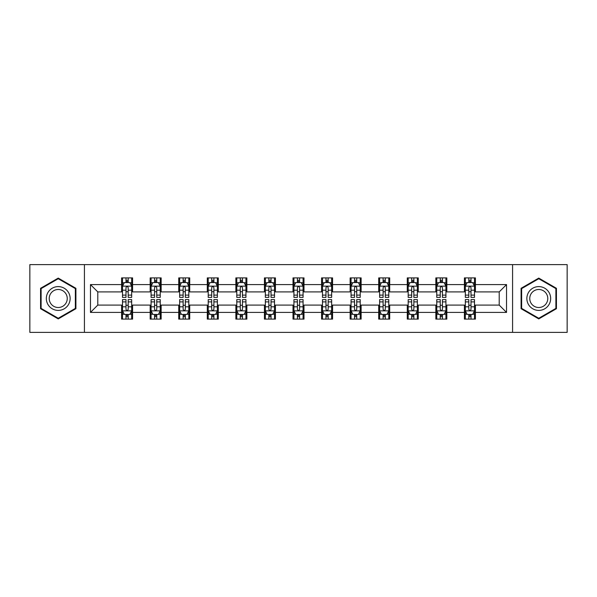 <?xml version="1.0" encoding="UTF-8"?>
<svg xmlns="http://www.w3.org/2000/svg" width="597" height="597" viewBox="0 0 597 597"><rect width="100%" height="100%" fill="white"/><g stroke="black" fill="none" stroke-linecap="round" stroke-linejoin="round"><path stroke-width="0.9" d="M512.577 332.38L567.15 332.38L567.15 264.62L512.577 264.62L512.577 332.38L84.423 332.38L84.423 264.62L29.85 264.62L29.85 332.38L84.423 332.38M512.577 264.62L84.423 264.62M475.406 284.582L475.406 277.896L464.414 277.896L464.414 284.582L446.832 284.582L446.832 277.896L435.847 277.896L435.847 284.582L418.266 284.582L418.266 277.896L407.281 277.896L407.281 284.582L389.699 284.582L389.699 277.896L378.707 277.896L378.707 284.582L361.133 284.582L361.133 277.896L350.14 277.896L350.14 284.582L332.559 284.582L332.559 277.896L321.574 277.896L321.574 284.582L303.992 284.582L303.992 277.896L293.008 277.896L293.008 284.582L275.426 284.582L275.426 277.896L264.441 277.896L264.441 284.582L246.859 284.582L246.859 277.896L235.867 277.896L235.867 284.582L218.293 284.582L218.293 277.896L207.301 277.896L207.301 284.582L189.719 284.582L189.719 277.896L178.734 277.896L178.734 284.582L161.153 284.582L161.153 277.896L150.168 277.896L150.168 284.582L132.586 284.582L132.586 277.896L121.594 277.896L121.594 284.582L90.468 284.582L90.468 312.418L97.789 305.089L121.594 305.089L121.594 319.104L132.586 319.104L132.586 305.089L150.168 305.089L150.168 319.104L161.153 319.104L161.153 305.089L178.734 305.089L178.734 319.104L189.719 319.104L189.719 305.089L207.301 305.089L207.301 319.104L218.293 319.104L218.293 305.089L235.867 305.089L235.867 319.104L246.859 319.104L246.859 305.089L264.441 305.089L264.441 319.104L275.426 319.104L275.426 305.089L293.008 305.089L293.008 319.104L303.992 319.104L303.992 305.089L321.574 305.089L321.574 319.104L332.559 319.104L332.559 305.089L350.14 305.089L350.14 319.104L361.133 319.104L361.133 305.089L378.707 305.089L378.707 319.104L389.699 319.104L389.699 305.089L407.281 305.089L407.281 319.104L418.266 319.104L418.266 305.089L435.847 305.089L435.847 319.104L446.832 319.104L446.832 305.089L464.414 305.089L464.414 319.104L475.406 319.104L475.406 305.089L499.211 305.089L499.211 291.911L475.406 291.911L475.406 284.582L506.532 284.582L506.532 312.418L475.406 312.418M464.414 312.418L446.832 312.418M435.847 312.418L418.266 312.418M407.281 312.418L389.699 312.418M378.707 312.418L361.133 312.418M350.14 312.418L332.559 312.418M321.574 312.418L303.992 312.418M293.008 312.418L275.426 312.418M264.441 312.418L246.859 312.418M235.867 312.418L218.293 312.418M207.301 312.418L189.719 312.418M178.734 312.418L161.153 312.418M150.168 312.418L132.586 312.418M121.594 312.418L90.468 312.418M464.414 284.582L464.414 291.911L446.832 291.911L446.832 284.582M435.847 284.582L435.847 291.911L418.266 291.911L418.266 284.582M407.281 284.582L407.281 291.911L389.699 291.911L389.699 284.582M378.707 284.582L378.707 291.911L361.133 291.911L361.133 284.582M350.14 284.582L350.14 291.911L332.559 291.911L332.559 284.582M321.574 284.582L321.574 291.911L303.992 291.911L303.992 284.582M293.008 284.582L293.008 291.911L275.426 291.911L275.426 284.582M264.441 284.582L264.441 291.911L246.859 291.911L246.859 284.582M235.867 284.582L235.867 291.911L218.293 291.911L218.293 284.582M207.301 284.582L207.301 291.911L189.719 291.911L189.719 284.582M178.734 284.582L178.734 291.911L161.153 291.911L161.153 284.582M150.168 284.582L150.168 291.911L132.586 291.911L132.586 284.582M121.594 284.582L121.594 291.911L97.789 291.911L90.468 284.582M97.789 291.911L97.789 305.089M506.532 312.418L499.211 305.089M499.211 291.911L506.532 284.582M121.594 282.478L122.512 282.478M125.989 282.478L128.191 282.478M131.668 282.478L132.586 282.478M121.594 291.724L122.512 291.724M125.989 291.724L128.191 291.724M131.668 291.724L132.586 291.724M121.594 305.276L122.512 305.276M125.989 305.276L128.191 305.276M131.668 305.276L132.586 305.276M121.594 314.522L122.512 314.522M125.989 314.522L128.191 314.522M131.668 314.522L132.586 314.522M150.168 305.276L151.078 305.276M154.563 305.276L156.757 305.276M160.235 305.276L161.153 305.276M150.168 314.522L151.078 314.522M154.563 314.522L156.757 314.522M160.235 314.522L161.153 314.522M150.168 282.478L151.078 282.478M154.563 282.478L156.757 282.478M160.235 282.478L161.153 282.478M150.168 291.724L151.078 291.724M154.563 291.724L156.757 291.724M160.235 291.724L161.153 291.724M178.734 305.276L179.652 305.276M183.13 305.276L185.324 305.276M188.809 305.276L189.719 305.276M178.734 314.522L179.652 314.522M183.13 314.522L185.324 314.522M188.809 314.522L189.719 314.522M178.734 282.478L179.652 282.478M183.13 282.478L185.324 282.478M188.809 282.478L189.719 282.478M178.734 291.724L179.652 291.724M183.13 291.724L185.324 291.724M188.809 291.724L189.719 291.724M207.301 305.276L208.219 305.276M211.696 305.276L213.898 305.276M217.375 305.276L218.293 305.276M207.301 314.522L208.219 314.522M211.696 314.522L213.898 314.522M217.375 314.522L218.293 314.522M207.301 282.478L208.219 282.478M211.696 282.478L213.898 282.478M217.375 282.478L218.293 282.478M207.301 291.724L208.219 291.724M211.696 291.724L213.898 291.724M217.375 291.724L218.293 291.724M235.867 305.276L236.785 305.276M240.263 305.276L242.464 305.276M245.942 305.276L246.859 305.276M235.867 314.522L236.785 314.522M240.263 314.522L242.464 314.522M245.942 314.522L246.859 314.522M235.867 282.478L236.785 282.478M240.263 282.478L242.464 282.478M245.942 282.478L246.859 282.478M235.867 291.724L236.785 291.724M240.263 291.724L242.464 291.724M245.942 291.724L246.859 291.724M264.441 305.276L265.352 305.276M268.837 305.276L271.031 305.276M274.508 305.276L275.426 305.276M264.441 314.522L265.352 314.522M268.837 314.522L271.031 314.522M274.508 314.522L275.426 314.522M264.441 282.478L265.352 282.478M268.837 282.478L271.031 282.478M274.508 282.478L275.426 282.478M264.441 291.724L265.352 291.724M268.837 291.724L271.031 291.724M274.508 291.724L275.426 291.724M293.008 305.276L293.925 305.276M297.403 305.276L299.597 305.276M303.075 305.276L303.992 305.276M293.008 314.522L293.925 314.522M297.403 314.522L299.597 314.522M303.075 314.522L303.992 314.522M293.008 282.478L293.925 282.478M297.403 282.478L299.597 282.478M303.075 282.478L303.992 282.478M293.008 291.724L293.925 291.724M297.403 291.724L299.597 291.724M303.075 291.724L303.992 291.724M321.574 305.276L322.492 305.276M325.969 305.276L328.163 305.276M331.648 305.276L332.559 305.276M321.574 314.522L322.492 314.522M325.969 314.522L328.163 314.522M331.648 314.522L332.559 314.522M321.574 282.478L322.492 282.478M325.969 282.478L328.163 282.478M331.648 282.478L332.559 282.478M321.574 291.724L322.492 291.724M325.969 291.724L328.163 291.724M331.648 291.724L332.559 291.724M350.14 305.276L351.058 305.276M354.536 305.276L356.737 305.276M360.215 305.276L361.133 305.276M350.14 314.522L351.058 314.522M354.536 314.522L356.737 314.522M360.215 314.522L361.133 314.522M350.14 282.478L351.058 282.478M354.536 282.478L356.737 282.478M360.215 282.478L361.133 282.478M350.14 291.724L351.058 291.724M354.536 291.724L356.737 291.724M360.215 291.724L361.133 291.724M378.707 305.276L379.625 305.276M383.102 305.276L385.304 305.276M388.781 305.276L389.699 305.276M378.707 314.522L379.625 314.522M383.102 314.522L385.304 314.522M388.781 314.522L389.699 314.522M378.707 282.478L379.625 282.478M383.102 282.478L385.304 282.478M388.781 282.478L389.699 282.478M378.707 291.724L379.625 291.724M383.102 291.724L385.304 291.724M388.781 291.724L389.699 291.724M407.281 305.276L408.191 305.276M411.676 305.276L413.87 305.276M417.348 305.276L418.266 305.276M407.281 314.522L408.191 314.522M411.676 314.522L413.87 314.522M417.348 314.522L418.266 314.522M407.281 282.478L408.191 282.478M411.676 282.478L413.87 282.478M417.348 282.478L418.266 282.478M407.281 291.724L408.191 291.724M411.676 291.724L413.87 291.724M417.348 291.724L418.266 291.724M435.847 305.276L436.765 305.276M440.243 305.276L442.437 305.276M445.922 305.276L446.832 305.276M435.847 314.522L436.765 314.522M440.243 314.522L442.437 314.522M445.922 314.522L446.832 314.522M435.847 282.478L436.765 282.478M440.243 282.478L442.437 282.478M445.922 282.478L446.832 282.478M435.847 291.724L436.765 291.724M440.243 291.724L442.437 291.724M445.922 291.724L446.832 291.724M464.414 305.276L465.332 305.276M468.809 305.276L471.011 305.276M474.488 305.276L475.406 305.276M464.414 314.522L465.332 314.522M468.809 314.522L471.011 314.522M474.488 314.522L475.406 314.522M464.414 282.478L465.332 282.478M468.809 282.478L471.011 282.478M474.488 282.478L475.406 282.478M464.414 291.724L465.332 291.724M468.809 291.724L471.011 291.724M474.488 291.724L475.406 291.724M58.237 318.902L75.909 308.701L75.909 288.299L58.237 278.098L40.566 288.299L40.566 308.701L58.237 318.902M556.434 288.299L538.763 278.098L521.091 288.299L521.091 308.701L538.763 318.902L556.434 308.701L556.434 288.299M128.191 280.277L125.989 280.277M131.668 295.105L128.191 295.105L128.191 297.403L131.668 297.403L131.668 286.232L129.84 282.568L124.348 282.568L122.512 286.232L122.512 297.403L125.989 297.403L125.989 295.105L122.512 295.105M122.512 286.232L122.512 277.896M131.668 286.232L131.668 277.896M125.989 282.568L125.989 277.896M128.191 277.896L128.191 282.568M128.191 295.105L128.191 287.605C127.46 286.194 126.728 286.194 125.989 287.605L125.989 295.105M125.989 316.723L128.191 316.723M122.512 301.895L125.989 301.895L125.989 299.597L122.512 299.597L122.512 310.768L124.348 314.432L129.84 314.432L131.668 310.768L131.668 299.597L128.191 299.597L128.191 301.895L131.668 301.895M131.668 310.768L131.668 319.104M122.512 310.768L122.512 319.104M128.191 314.432L128.191 319.104M125.989 319.104L125.989 314.432M125.989 301.895L125.989 309.395C126.721 310.806 127.46 310.806 128.191 309.395L128.191 301.895M68.543 304.455A11.903 11.903 0 0 0 64.185 288.194A11.903 11.903 0 0 0 47.924 292.545A11.903 11.903 0 0 0 52.282 308.806A11.903 11.903 0 0 0 68.543 304.455M66.043 303.007A9.015 9.015 0 0 0 62.745 290.694A9.015 9.015 0 0 0 50.432 293.993A9.015 9.015 0 0 0 53.73 306.306A9.015 9.015 0 0 0 66.043 303.007M41.111 308.388L41.111 288.612L58.237 278.732L75.356 288.612L75.356 308.388L58.237 318.268L41.111 308.388M538.763 286.597A11.903 11.903 0 0 0 526.86 298.5A11.903 11.903 0 0 0 538.763 310.403A11.903 11.903 0 0 0 550.665 298.5A11.903 11.903 0 0 0 538.763 286.597M538.763 289.485A9.015 9.015 0 0 0 529.755 298.5A9.015 9.015 0 0 0 538.763 307.515A9.015 9.015 0 0 0 547.777 298.5A9.015 9.015 0 0 0 538.763 289.485M555.889 308.388L538.763 318.268L521.644 308.388L521.644 288.612L538.763 278.732L555.889 288.612L555.889 308.388M156.757 280.277L154.563 280.277M160.235 295.105L156.757 295.105L156.757 297.403L160.235 297.403L160.235 286.232L158.406 282.568L152.914 282.568L151.078 286.232L151.078 297.403L154.563 297.403L154.563 295.105L151.078 295.105M151.078 286.232L151.078 277.896M160.235 286.232L160.235 277.896M154.563 282.568L154.563 277.896M156.757 277.896L156.757 282.568M156.757 295.105L156.757 287.605C156.026 286.194 155.295 286.194 154.563 287.605L154.563 295.105M185.324 280.277L183.13 280.277M188.809 295.105L185.324 295.105L185.324 297.403L188.809 297.403L188.809 286.232L186.973 282.568L181.481 282.568L179.652 286.232L179.652 297.403L183.13 297.403L183.13 295.105L179.652 295.105M179.652 286.232L179.652 277.896M188.809 286.232L188.809 277.896M183.13 282.568L183.13 277.896M185.324 277.896L185.324 282.568M185.324 295.105L185.324 287.605C184.592 286.194 183.861 286.194 183.13 287.605L183.13 295.105M154.563 316.723L156.757 316.723M151.078 301.895L154.563 301.895L154.563 299.597L151.078 299.597L151.078 310.768L152.914 314.432L158.406 314.432L160.235 310.768L160.235 299.597L156.757 299.597L156.757 301.895L160.235 301.895M160.235 310.768L160.235 319.104M151.078 310.768L151.078 319.104M156.757 314.432L156.757 319.104M154.563 319.104L154.563 314.432M154.563 301.895L154.563 309.395C155.295 310.806 156.026 310.806 156.757 309.395L156.757 301.895M183.13 316.723L185.324 316.723M179.652 301.895L183.13 301.895L183.13 299.597L179.652 299.597L179.652 310.768L181.481 314.432L186.973 314.432L188.809 310.768L188.809 299.597L185.324 299.597L185.324 301.895L188.809 301.895M188.809 310.768L188.809 319.104M179.652 310.768L179.652 319.104M185.324 314.432L185.324 319.104M183.13 319.104L183.13 314.432M183.13 301.895L183.13 309.395C183.861 310.806 184.592 310.806 185.324 309.395L185.324 301.895M213.898 280.277L211.696 280.277M217.375 295.105L213.898 295.105L213.898 297.403L217.375 297.403L217.375 286.232L215.539 282.568L210.047 282.568L208.219 286.232L208.219 297.403L211.696 297.403L211.696 295.105L208.219 295.105M208.219 286.232L208.219 277.896M217.375 286.232L217.375 277.896M211.696 282.568L211.696 277.896M213.898 277.896L213.898 282.568M213.898 295.105L213.898 287.605C213.166 286.194 212.428 286.194 211.696 287.605L211.696 295.105M242.464 280.277L240.263 280.277M245.942 295.105L242.464 295.105L242.464 297.403L245.942 297.403L245.942 286.232L244.113 282.568L238.613 282.568L236.785 286.232L236.785 297.403L240.263 297.403L240.263 295.105L236.785 295.105M236.785 286.232L236.785 277.896M245.942 286.232L245.942 277.896M240.263 282.568L240.263 277.896M242.464 277.896L242.464 282.568M242.464 295.105L242.464 287.605C241.733 286.194 241.001 286.194 240.263 287.605L240.263 295.105M271.031 280.277L268.837 280.277M274.508 295.105L271.031 295.105L271.031 297.403L274.508 297.403L274.508 286.232L272.68 282.568L267.187 282.568L265.352 286.232L265.352 297.403L268.837 297.403L268.837 295.105L265.352 295.105M265.352 286.232L265.352 277.896M274.508 286.232L274.508 277.896M268.837 282.568L268.837 277.896M271.031 277.896L271.031 282.568M271.031 295.105L271.031 287.605C270.299 286.194 269.568 286.194 268.837 287.605L268.837 295.105M211.696 316.723L213.898 316.723M208.219 301.895L211.696 301.895L211.696 299.597L208.219 299.597L208.219 310.768L210.047 314.432L215.539 314.432L217.375 310.768L217.375 299.597L213.898 299.597L213.898 301.895L217.375 301.895M217.375 310.768L217.375 319.104M208.219 310.768L208.219 319.104M213.898 314.432L213.898 319.104M211.696 319.104L211.696 314.432M211.696 301.895L211.696 309.395C212.428 310.806 213.159 310.806 213.898 309.395L213.898 301.895M240.263 316.723L242.464 316.723M236.785 301.895L240.263 301.895L240.263 299.597L236.785 299.597L236.785 310.768L238.613 314.432L244.113 314.432L245.942 310.768L245.942 299.597L242.464 299.597L242.464 301.895L245.942 301.895M245.942 310.768L245.942 319.104M236.785 310.768L236.785 319.104M242.464 314.432L242.464 319.104M240.263 319.104L240.263 314.432M240.263 301.895L240.263 309.395C240.994 310.806 241.733 310.806 242.464 309.395L242.464 301.895M268.837 316.723L271.031 316.723M265.352 301.895L268.837 301.895L268.837 299.597L265.352 299.597L265.352 310.768L267.187 314.432L272.68 314.432L274.508 310.768L274.508 299.597L271.031 299.597L271.031 301.895L274.508 301.895M274.508 310.768L274.508 319.104M265.352 310.768L265.352 319.104M271.031 314.432L271.031 319.104M268.837 319.104L268.837 314.432M268.837 301.895L268.837 309.395C269.568 310.806 270.299 310.806 271.031 309.395L271.031 301.895M299.597 280.277L297.403 280.277M303.075 295.105L299.597 295.105L299.597 297.403L303.075 297.403L303.075 286.232L301.246 282.568L295.754 282.568L293.925 286.232L293.925 297.403L297.403 297.403L297.403 295.105L293.925 295.105M293.925 286.232L293.925 277.896M303.075 286.232L303.075 277.896M297.403 282.568L297.403 277.896M299.597 277.896L299.597 282.568M299.597 295.105L299.597 287.605C298.866 286.194 298.134 286.194 297.403 287.605L297.403 295.105M297.403 316.723L299.597 316.723M293.925 301.895L297.403 301.895L297.403 299.597L293.925 299.597L293.925 310.768L295.754 314.432L301.246 314.432L303.075 310.768L303.075 299.597L299.597 299.597L299.597 301.895L303.075 301.895M303.075 310.768L303.075 319.104M293.925 310.768L293.925 319.104M299.597 314.432L299.597 319.104M297.403 319.104L297.403 314.432M297.403 301.895L297.403 309.395C298.134 310.806 298.866 310.806 299.597 309.395L299.597 301.895M328.163 280.277L325.969 280.277M331.648 295.105L328.163 295.105L328.163 297.403L331.648 297.403L331.648 286.232L329.813 282.568L324.32 282.568L322.492 286.232L322.492 297.403L325.969 297.403L325.969 295.105L322.492 295.105M322.492 286.232L322.492 277.896M331.648 286.232L331.648 277.896M325.969 282.568L325.969 277.896M328.163 277.896L328.163 282.568M328.163 295.105L328.163 287.605C327.432 286.194 326.701 286.194 325.969 287.605L325.969 295.105M325.969 316.723L328.163 316.723M322.492 301.895L325.969 301.895L325.969 299.597L322.492 299.597L322.492 310.768L324.32 314.432L329.813 314.432L331.648 310.768L331.648 299.597L328.163 299.597L328.163 301.895L331.648 301.895M331.648 310.768L331.648 319.104M322.492 310.768L322.492 319.104M328.163 314.432L328.163 319.104M325.969 319.104L325.969 314.432M325.969 301.895L325.969 309.395C326.701 310.806 327.432 310.806 328.163 309.395L328.163 301.895M356.737 280.277L354.536 280.277M360.215 295.105L356.737 295.105L356.737 297.403L360.215 297.403L360.215 286.232L358.387 282.568L352.887 282.568L351.058 286.232L351.058 297.403L354.536 297.403L354.536 295.105L351.058 295.105M351.058 286.232L351.058 277.896M360.215 286.232L360.215 277.896M354.536 282.568L354.536 277.896M356.737 277.896L356.737 282.568M356.737 295.105L356.737 287.605C356.006 286.194 355.267 286.194 354.536 287.605L354.536 295.105M354.536 316.723L356.737 316.723M351.058 301.895L354.536 301.895L354.536 299.597L351.058 299.597L351.058 310.768L352.887 314.432L358.387 314.432L360.215 310.768L360.215 299.597L356.737 299.597L356.737 301.895L360.215 301.895M360.215 310.768L360.215 319.104M351.058 310.768L351.058 319.104M356.737 314.432L356.737 319.104M354.536 319.104L354.536 314.432M354.536 301.895L354.536 309.395C355.267 310.806 355.999 310.806 356.737 309.395L356.737 301.895M385.304 280.277L383.102 280.277M388.781 295.105L385.304 295.105L385.304 297.403L388.781 297.403L388.781 286.232L386.953 282.568L381.461 282.568L379.625 286.232L379.625 297.403L383.102 297.403L383.102 295.105L379.625 295.105M379.625 286.232L379.625 277.896M388.781 286.232L388.781 277.896M383.102 282.568L383.102 277.896M385.304 277.896L385.304 282.568M385.304 295.105L385.304 287.605C384.572 286.194 383.841 286.194 383.102 287.605L383.102 295.105M383.102 316.723L385.304 316.723M379.625 301.895L383.102 301.895L383.102 299.597L379.625 299.597L379.625 310.768L381.461 314.432L386.953 314.432L388.781 310.768L388.781 299.597L385.304 299.597L385.304 301.895L388.781 301.895M388.781 310.768L388.781 319.104M379.625 310.768L379.625 319.104M385.304 314.432L385.304 319.104M383.102 319.104L383.102 314.432M383.102 301.895L383.102 309.395C383.834 310.806 384.572 310.806 385.304 309.395L385.304 301.895M413.87 280.277L411.676 280.277M417.348 295.105L413.87 295.105L413.87 297.403L417.348 297.403L417.348 286.232L415.519 282.568L410.027 282.568L408.191 286.232L408.191 297.403L411.676 297.403L411.676 295.105L408.191 295.105M408.191 286.232L408.191 277.896M417.348 286.232L417.348 277.896M411.676 282.568L411.676 277.896M413.87 277.896L413.87 282.568M413.87 295.105L413.87 287.605C413.139 286.194 412.408 286.194 411.676 287.605L411.676 295.105M411.676 316.723L413.87 316.723M408.191 301.895L411.676 301.895L411.676 299.597L408.191 299.597L408.191 310.768L410.027 314.432L415.519 314.432L417.348 310.768L417.348 299.597L413.87 299.597L413.87 301.895L417.348 301.895M417.348 310.768L417.348 319.104M408.191 310.768L408.191 319.104M413.87 314.432L413.87 319.104M411.676 319.104L411.676 314.432M411.676 301.895L411.676 309.395C412.408 310.806 413.139 310.806 413.87 309.395L413.87 301.895M442.437 280.277L440.243 280.277M445.922 295.105L442.437 295.105L442.437 297.403L445.922 297.403L445.922 286.232L444.086 282.568L438.594 282.568L436.765 286.232L436.765 297.403L440.243 297.403L440.243 295.105L436.765 295.105M436.765 286.232L436.765 277.896M445.922 286.232L445.922 277.896M440.243 282.568L440.243 277.896M442.437 277.896L442.437 282.568M442.437 295.105L442.437 287.605C441.705 286.194 440.974 286.194 440.243 287.605L440.243 295.105M440.243 316.723L442.437 316.723M436.765 301.895L440.243 301.895L440.243 299.597L436.765 299.597L436.765 310.768L438.594 314.432L444.086 314.432L445.922 310.768L445.922 299.597L442.437 299.597L442.437 301.895L445.922 301.895M445.922 310.768L445.922 319.104M436.765 310.768L436.765 319.104M442.437 314.432L442.437 319.104M440.243 319.104L440.243 314.432M440.243 301.895L440.243 309.395C440.974 310.806 441.705 310.806 442.437 309.395L442.437 301.895M471.011 280.277L468.809 280.277M474.488 295.105L471.011 295.105L471.011 297.403L474.488 297.403L474.488 286.232L472.652 282.568L467.16 282.568L465.332 286.232L465.332 297.403L468.809 297.403L468.809 295.105L465.332 295.105M465.332 286.232L465.332 277.896M474.488 286.232L474.488 277.896M468.809 282.568L468.809 277.896M471.011 277.896L471.011 282.568M471.011 295.105L471.011 287.605C470.279 286.194 469.541 286.194 468.809 287.605L468.809 295.105M468.809 316.723L471.011 316.723M465.332 301.895L468.809 301.895L468.809 299.597L465.332 299.597L465.332 310.768L467.16 314.432L472.652 314.432L474.488 310.768L474.488 299.597L471.011 299.597L471.011 301.895L474.488 301.895M474.488 310.768L474.488 319.104M465.332 310.768L465.332 319.104M471.011 314.432L471.011 319.104M468.809 319.104L468.809 314.432M468.809 301.895L468.809 309.395C469.541 310.806 470.272 310.806 471.011 309.395L471.011 301.895M131.624 286.142L122.557 286.142M122.512 282.784L124.236 282.784M129.945 282.784L131.668 282.784M125.989 290.194L122.512 290.194M131.668 290.194L128.191 290.194M128.191 281.441L125.989 281.441M122.557 310.858L131.624 310.858M131.668 314.216L129.945 314.216M124.236 314.216L122.512 314.216M128.191 306.806L131.668 306.806M122.512 306.806L125.989 306.806M125.989 315.559L128.191 315.559M160.19 286.142L151.131 286.142M151.078 282.784L152.802 282.784M158.518 282.784L160.235 282.784M154.563 290.194L151.078 290.194M160.235 290.194L156.757 290.194M156.757 281.441L154.563 281.441M188.756 286.142L179.697 286.142M179.652 282.784L181.369 282.784M187.085 282.784L188.809 282.784M183.13 290.194L179.652 290.194M188.809 290.194L185.324 290.194M185.324 281.441L183.13 281.441M151.131 310.858L160.19 310.858M160.235 314.216L158.518 314.216M152.802 314.216L151.078 314.216M156.757 306.806L160.235 306.806M151.078 306.806L154.563 306.806M154.563 315.559L156.757 315.559M179.697 310.858L188.756 310.858M188.809 314.216L187.085 314.216M181.369 314.216L179.652 314.216M185.324 306.806L188.809 306.806M179.652 306.806L183.13 306.806M183.13 315.559L185.324 315.559M217.33 286.142L208.263 286.142M208.219 282.784L209.943 282.784M215.651 282.784L217.375 282.784M211.696 290.194L208.219 290.194M217.375 290.194L213.898 290.194M213.898 281.441L211.696 281.441M245.897 286.142L236.83 286.142M236.785 282.784L238.509 282.784M244.218 282.784L245.942 282.784M240.263 290.194L236.785 290.194M245.942 290.194L242.464 290.194M242.464 281.441L240.263 281.441M274.463 286.142L265.396 286.142M265.352 282.784L267.075 282.784M272.792 282.784L274.508 282.784M268.837 290.194L265.352 290.194M274.508 290.194L271.031 290.194M271.031 281.441L268.837 281.441M208.263 310.858L217.33 310.858M217.375 314.216L215.651 314.216M209.943 314.216L208.219 314.216M213.898 306.806L217.375 306.806M208.219 306.806L211.696 306.806M211.696 315.559L213.898 315.559M236.83 310.858L245.897 310.858M245.942 314.216L244.218 314.216M238.509 314.216L236.785 314.216M242.464 306.806L245.942 306.806M236.785 306.806L240.263 306.806M240.263 315.559L242.464 315.559M265.396 310.858L274.463 310.858M274.508 314.216L272.792 314.216M267.075 314.216L265.352 314.216M271.031 306.806L274.508 306.806M265.352 306.806L268.837 306.806M268.837 315.559L271.031 315.559M303.03 286.142L293.97 286.142M293.925 282.784L295.642 282.784M301.358 282.784L303.075 282.784M297.403 290.194L293.925 290.194M303.075 290.194L299.597 290.194M299.597 281.441L297.403 281.441M293.97 310.858L303.03 310.858M303.075 314.216L301.358 314.216M295.642 314.216L293.925 314.216M299.597 306.806L303.075 306.806M293.925 306.806L297.403 306.806M297.403 315.559L299.597 315.559M331.604 286.142L322.537 286.142M322.492 282.784L324.208 282.784M329.925 282.784L331.648 282.784M325.969 290.194L322.492 290.194M331.648 290.194L328.163 290.194M328.163 281.441L325.969 281.441M322.537 310.858L331.604 310.858M331.648 314.216L329.925 314.216M324.208 314.216L322.492 314.216M328.163 306.806L331.648 306.806M322.492 306.806L325.969 306.806M325.969 315.559L328.163 315.559M360.17 286.142L351.103 286.142M351.058 282.784L352.782 282.784M358.491 282.784L360.215 282.784M354.536 290.194L351.058 290.194M360.215 290.194L356.737 290.194M356.737 281.441L354.536 281.441M351.103 310.858L360.17 310.858M360.215 314.216L358.491 314.216M352.782 314.216L351.058 314.216M356.737 306.806L360.215 306.806M351.058 306.806L354.536 306.806M354.536 315.559L356.737 315.559M388.737 286.142L379.67 286.142M379.625 282.784L381.349 282.784M387.057 282.784L388.781 282.784M383.102 290.194L379.625 290.194M388.781 290.194L385.304 290.194M385.304 281.441L383.102 281.441M379.67 310.858L388.737 310.858M388.781 314.216L387.057 314.216M381.349 314.216L379.625 314.216M385.304 306.806L388.781 306.806M379.625 306.806L383.102 306.806M383.102 315.559L385.304 315.559M417.303 286.142L408.244 286.142M408.191 282.784L409.915 282.784M415.631 282.784L417.348 282.784M411.676 290.194L408.191 290.194M417.348 290.194L413.87 290.194M413.87 281.441L411.676 281.441M408.244 310.858L417.303 310.858M417.348 314.216L415.631 314.216M409.915 314.216L408.191 314.216M413.87 306.806L417.348 306.806M408.191 306.806L411.676 306.806M411.676 315.559L413.87 315.559M445.869 286.142L436.81 286.142M436.765 282.784L438.482 282.784M444.198 282.784L445.922 282.784M440.243 290.194L436.765 290.194M445.922 290.194L442.437 290.194M442.437 281.441L440.243 281.441M436.81 310.858L445.869 310.858M445.922 314.216L444.198 314.216M438.482 314.216L436.765 314.216M442.437 306.806L445.922 306.806M436.765 306.806L440.243 306.806M440.243 315.559L442.437 315.559M474.443 286.142L465.376 286.142M465.332 282.784L467.055 282.784M472.764 282.784L474.488 282.784M468.809 290.194L465.332 290.194M474.488 290.194L471.011 290.194M471.011 281.441L468.809 281.441M465.376 310.858L474.443 310.858M474.488 314.216L472.764 314.216M467.055 314.216L465.332 314.216M471.011 306.806L474.488 306.806M465.332 306.806L468.809 306.806M468.809 315.559L471.011 315.559"/></g></svg>

